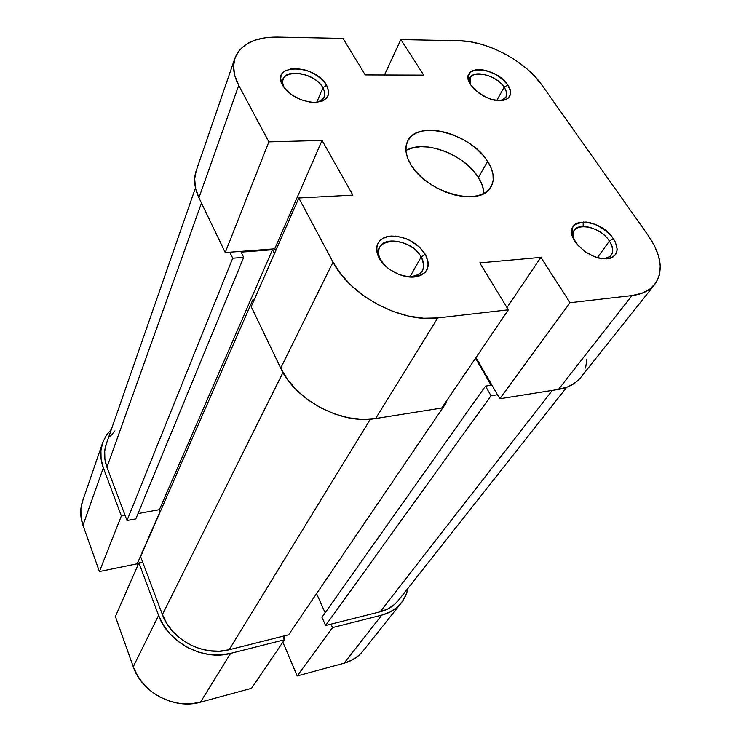 <?xml version="1.0" encoding="UTF-8"?>
<svg xmlns="http://www.w3.org/2000/svg" width="741" height="741" viewBox="0 0 741 741"><rect width="100%" height="100%" fill="white"/><g stroke="black" fill="none" stroke-linecap="round" stroke-linejoin="round"><path stroke-width="1.11" d="M504.158 87.243C494.608 71.997 463.829 68.885 470.239 84.094L470.276 77.712C473.971 69.219 496.905 75.749 504.158 87.243L496.757 100.489L504.158 87.243C506.742 91.124 507.316 94.45 505.89 97.21L500.546 100.674C507.159 98.655 508.363 94.181 504.158 87.243L507.705 84.965L504.158 87.243M470.831 85.02C456.808 64.949 495.238 65.365 507.705 84.965L502.287 79.083L494.951 74.109L486.791 70.775L482.771 69.886L475.611 69.839L472.73 70.701L470.479 72.099L468.201 76.351L468.266 79.037L470.831 85.02L476.278 91.041L483.771 96.154L492.135 99.544L500.055 100.693L506.298 99.424L508.474 97.942L510.558 93.588L510.392 90.884L507.705 84.965C516.403 96.691 504.565 105.129 488.152 98.192L479.019 93.199L470.831 85.02M609.417 241.047C598.154 223.189 566.43 221.522 573.923 239.547C572.589 235.833 572.737 232.739 574.386 230.275C579.49 221.707 601.396 228.524 609.417 241.047L597.32 257.701L609.417 241.047C613.094 246.67 613.715 251.356 611.26 255.099C609.445 257.47 606.508 258.692 602.442 258.776C613.02 257.423 615.345 251.514 609.417 241.047L613.335 238.667L609.417 241.047M575.303 241.844C558.797 218.086 598.459 215.409 613.335 238.667L610.538 235.138L603.267 228.83L594.699 224.245L590.308 222.819L586.075 222.05L578.684 222.596L575.803 223.893L573.627 225.829L572.237 228.321L572.043 234.619L573.256 238.185L578.1 245.456L585.51 251.968L594.319 256.673L598.821 258.109L607.111 258.859L610.575 258.146L613.409 256.747L615.502 254.719L616.771 252.144L617.188 249.133L615.428 242.261L613.335 238.667C619.782 249.81 617.707 256.534 607.111 258.859C594.708 258.711 584.103 253.042 575.303 241.844M421.184 256.997C409.217 234.388 367.258 237.352 380.874 260.415L379.225 258.248C373.844 245.688 377.762 238.287 390.97 236.036C405.42 236.268 416.887 242.39 425.362 254.385L421.184 256.997L409.875 276.856L421.184 256.997C424.093 262.194 424.482 266.788 422.333 270.798C419.61 275.143 414.682 277.134 407.55 276.791C422.064 276.124 426.612 269.529 421.184 256.997L425.362 254.385L419.137 246.818L410.458 240.695L405.586 238.463L395.657 236.092L386.7 236.75L383.014 238.222L380.059 240.39L377.956 243.178L376.78 246.494L376.595 250.208L377.419 254.182L379.225 258.248L385.468 266.056L389.673 269.483L399.408 274.67L409.606 277.023L418.656 276.171L422.296 274.578L425.149 272.299L427.122 269.409L428.141 266.038L428.178 262.314L425.362 254.385C431.132 266.769 427.474 274.3 414.367 276.995C402.002 278.273 385.311 269.372 379.225 258.248L380.874 260.415C378.216 255.46 377.827 251.079 379.735 247.272C385.209 235.147 413.182 241.862 421.184 256.997M322.872 87.734C313.026 68.987 273.021 68.663 284.424 87.836L282.608 85.317C269.613 63.374 315.351 63.865 326.614 85.243L322.872 87.734L316.768 102.286L322.872 87.734C324.799 91.134 325.216 94.2 324.123 96.941C322.9 99.692 320.325 101.508 316.398 102.369C324.438 100.081 326.596 95.209 322.872 87.734L326.614 85.243L324.289 81.964L317.556 75.934L308.923 71.321L304.292 69.765L295.214 68.441L291.12 68.737L284.59 71.201L282.404 73.285L281.08 75.832L280.654 78.768L282.608 85.317L284.915 88.67L291.759 94.885L300.633 99.627L310.127 102.147L314.638 102.443L322.316 101.054L327.253 97.275L328.448 94.663L328.745 91.717L326.614 85.243C331.236 95.441 327.253 101.174 314.638 102.443C300.577 101.434 289.898 95.728 282.608 85.317L284.424 87.836C282.664 84.613 282.265 81.705 283.229 79.111C286.739 67.626 315.796 74.1 322.872 87.734M483.836 193.484C483.706 188.334 481.891 182.981 478.371 177.414L487.652 161.39C493.784 171.152 494.895 179.646 490.968 186.88C481.168 207.702 426.334 192.845 410.746 164.446C405.522 155.49 404.493 147.718 407.652 141.123C417.137 119.245 471.007 133.436 487.652 161.39L478.371 177.414C464.579 154.35 423.361 138.938 405.911 150.682M225.227 252.551L268.872 141.874L238.732 85.382L198.931 197.782L225.227 252.551L274.744 248.809L275.708 250.717L274.744 248.809L225.227 252.551L268.872 141.874L238.732 85.382L234.749 75.48L233.554 66.088L235.138 57.576L239.389 50.268L246.058 44.404L254.858 40.19L265.408 37.726L277.291 37.069L342.972 38.402L365.239 74.934L423.713 75.128L400.853 39.569L459.503 40.764L470.387 41.792L481.9 44.423L493.617 48.545L505.149 54L516.097 60.614L526.082 68.135L534.752 76.332L541.791 84.909L648.384 235.731L541.791 84.909C525.601 61.392 487.578 40.977 459.503 40.764L400.853 39.569L423.713 75.128L365.239 74.934L342.972 38.402L277.291 37.069C254.96 36.985 240.844 44.006 234.943 58.122L196.208 170.736C193.447 178.97 194.355 187.992 198.931 197.782L225.227 252.551M384.468 74.998L400.853 39.569L384.468 74.998M375.622 418.554L437.764 317.945L508.372 309.812L441.738 408.013L375.622 418.554L441.738 408.013L508.372 309.812L437.764 317.945L423.667 318.25L408.578 316.083L393.128 311.498L378.003 304.681L363.859 295.909L351.317 285.572L340.897 274.142L333.024 262.11L298.818 197.995L352.873 195.124L322.066 140.438L268.872 141.874L322.066 140.438L274.744 248.809L322.066 140.438L352.873 195.124L298.818 197.995L251.199 306.654L280.7 368.11L287.554 379.54L296.78 390.275L308.006 399.862L320.76 407.865L334.506 413.941L348.631 417.822L362.534 419.378L375.622 418.554L437.764 317.945C401.631 323.113 349.724 295.474 333.024 262.11L298.818 197.995L251.199 306.654L280.7 368.11L333.024 262.11L280.7 368.11C294.992 400.001 341.87 424.889 375.622 418.554M654.766 284.414L580.657 377.53C575.6 383.801 568.217 387.756 558.492 389.405L499.814 398.751L475.972 357.57L499.814 398.751L558.492 389.405L631.962 295.576C642.188 294.297 649.792 290.583 654.766 284.414C663.714 271.373 661.593 255.145 648.384 235.731L654.609 246.049L658.629 256.275L660.268 266.038L659.407 274.957L656.026 282.682L650.181 288.87L642.067 293.241L631.962 295.576L570.033 302.708L540.884 257.377L479.779 262.879L508.372 309.812L479.779 262.879L540.884 257.377L506.992 307.534L540.884 257.377L570.033 302.708L631.962 295.576L558.492 389.405L568.162 386.719L576.072 382.097L580.749 377.419M487.652 161.39L482.836 155.082L476.815 149.098L469.803 143.661L462.069 138.947L453.872 135.131L445.508 132.343L437.283 130.703L429.484 130.259L422.398 131.055L416.303 133.065L411.44 136.242L408.004 140.466L406.151 145.606L405.985 151.47L407.522 157.833L410.746 164.446L415.525 171.051L421.685 177.368L428.983 183.147L437.125 188.131L445.767 192.114L454.548 194.939L463.116 196.495L471.119 196.736L478.232 195.643L484.188 193.29L488.764 189.789L491.802 185.296L493.2 179.989L492.95 174.079L491.07 167.799L487.652 161.39M585.585 368.018L586.909 359.172M196.226 170.689L194.679 178.766L195.513 188.084L198.931 197.782L238.732 85.382C233.489 75.313 232.229 66.227 234.943 58.122M407.883 149.608L413.932 147.552L420.953 146.699L428.678 147.079L436.82 148.663L445.091 151.386L453.186 155.147L460.819 159.806L467.719 165.197L473.647 171.143L478.371 177.414L481.706 183.805L483.521 190.066M499.814 398.751L570.033 302.708L499.814 398.751M284.924 88.679L284.424 87.836L284.924 88.679M382.523 262.972L380.874 260.415L382.523 262.972M583.176 221.929L583.139 226.413M252.811 299.855L140.605 556.639L162.399 614.548L282.979 372.454L162.399 614.548C171.134 639.659 203.747 656.859 229.126 649.764L370.38 419.174L229.126 649.764L288.582 634.815L446.258 402.78L445.174 402.956L446.258 402.78L445.823 401.993L446.258 402.78L288.582 634.815L229.126 649.764L219.401 651.209L209.268 650.783L199.134 648.486L189.437 644.392L180.572 638.686L172.922 631.601L166.781 623.44L162.399 614.548L140.605 556.639L252.811 299.855L253.524 301.337L252.811 299.855L254.237 299.716L252.811 299.855M398.593 600.164L394.397 604.554L387.849 608.926L380.152 611.788L325.614 625.506L491.024 395.75L485.475 386.117L321.946 617.281L325.614 625.506L321.946 617.281L485.475 386.117L491.126 385.255L475.5 358.255L491.126 385.255L485.475 386.117L491.024 395.75L497.489 394.731L491.024 395.75L325.614 625.506L380.152 611.788L552.332 390.387L380.152 611.788C387.858 609.787 393.971 605.943 398.51 600.266L566.67 387.302M106.306 443.924L104.703 451.204L104.879 459.17L106.954 467.228L201.469 203.071L106.954 467.228L127.007 520.515L232.72 258.22L229.821 252.199L232.72 258.22L243.687 257.359L241.131 252.125L272.466 249.745L274.429 253.626L272.466 249.745L159.408 509.651L160.232 511.735L159.408 509.651L272.466 249.745L241.131 252.125L243.687 257.359L135.835 518.876L243.687 257.359L232.72 258.22L127.007 520.515L135.835 518.876L127.007 520.515L106.954 467.228C103.999 459.114 103.777 451.362 106.296 443.952L195.476 187.881M316.574 593.634L325.142 612.761L316.574 593.634M114.985 430.873L109.881 436.782M138.021 513.578L159.408 509.651L138.021 513.578M138.919 562.864L115.401 616.521L133.26 666.761L158.602 615.419L138.919 562.864L142.661 562.095L138.919 562.864L115.401 616.521L133.26 666.761L137.567 675.903L143.661 684.258L151.331 691.473L160.241 697.244L170.022 701.319L180.276 703.542L190.567 703.83L200.468 702.172L251.532 688.324L284.488 639.752L230.581 653.405L220.096 654.979L209.157 654.525L198.227 652.052L187.751 647.643L178.192 641.484L169.93 633.833L163.316 625.024L158.602 615.419L138.919 562.864M401.353 602.831C396.491 608.87 389.951 612.974 381.735 615.132L344.074 663.223C351.919 661.028 358.218 656.971 362.97 651.07L402.057 601.914L405.586 595.931L408.096 588.132L406.466 593.837L402.613 601.146L397.074 607.296L390.025 612.029L381.735 615.132L332.533 627.59L297.187 675.94L344.074 663.223L381.735 615.132L332.533 627.59L330.995 624.154L332.533 627.59L297.187 675.94L344.074 663.223L352.003 660.111L358.801 655.442L363.062 650.959M282.858 642.16L297.187 675.94L282.858 642.16M82.575 501.111L80.908 508.567L80.973 516.894L82.973 525.276L99.414 571.543L137.205 563.799L137.807 565.402L137.205 563.799L160.093 511.383L137.205 563.799L99.414 571.543L121.348 515.94L103.323 467.812L101.1 459.124L100.924 450.537L102.777 442.405L106.547 435.023L111.4 429.28L106.148 435.625L102.591 442.933C99.924 450.852 100.174 459.142 103.323 467.812L82.973 525.276L99.414 571.543L121.348 515.94L103.323 467.812L82.973 525.276C80.102 516.931 79.963 508.891 82.566 501.157L102.591 442.933M125.034 515.264L121.348 515.94L125.034 515.264M282.988 636.223L284.488 639.752L230.581 653.405L200.468 702.172L251.532 688.324L284.488 639.752L282.988 636.223M200.468 702.172L230.581 653.405C203.219 661.111 167.966 642.53 158.602 615.419L133.26 666.761C141.716 692.631 174.57 709.924 200.468 702.172M283.71 637.908L285.229 635.667L283.71 637.908"/></g></svg>
